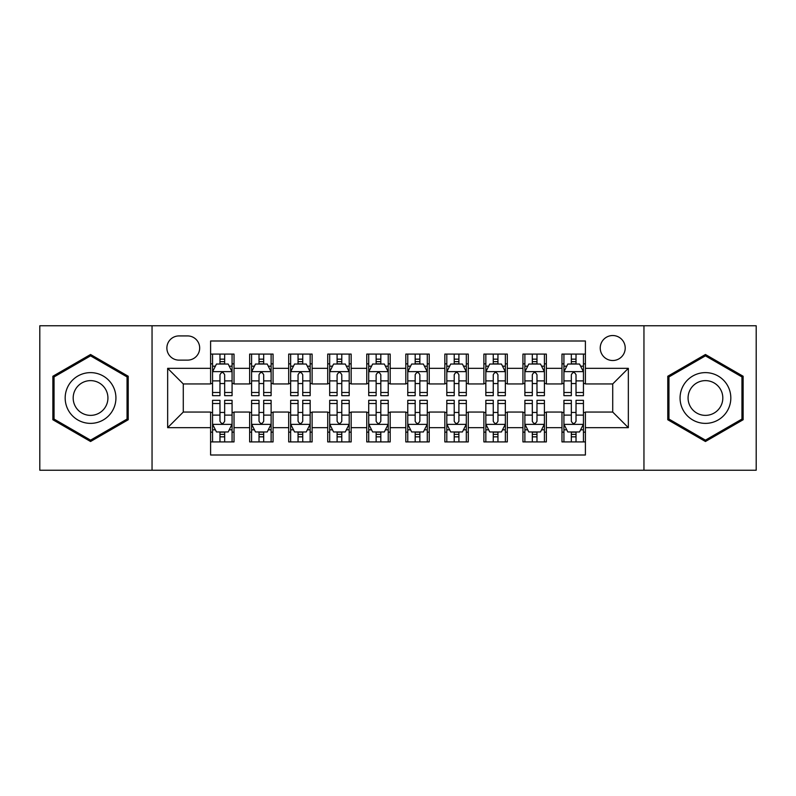 <?xml version="1.0" encoding="UTF-8"?>
<svg xmlns="http://www.w3.org/2000/svg" width="796" height="796" viewBox="0 0 796 796"><rect width="100%" height="100%" fill="white"/><g stroke="black" fill="none" stroke-linecap="round" stroke-linejoin="round"><path stroke-width="1.19" d="M612.721 335.534A12.497 12.497 0 0 0 600.234 348.031A12.497 12.497 0 0 0 612.721 360.518A12.497 12.497 0 0 0 625.218 348.031A12.497 12.497 0 0 0 612.721 335.534M643.954 470.227L756.2 470.227L756.2 325.773L643.954 325.773L643.954 470.227L152.046 470.227L152.046 325.773L39.8 325.773L39.8 470.227L152.046 470.227M585.398 354.081L561.976 354.081L561.976 368.329L546.355 368.329L546.355 383.941L561.976 383.941L561.976 368.329M546.355 368.329L546.355 354.081L522.932 354.081L522.932 368.329L507.311 368.329L507.311 383.941L522.932 383.941L522.932 368.329M507.311 368.329L507.311 354.081L483.888 354.081L483.888 368.329L468.277 368.329L468.277 383.941L483.888 383.941L483.888 368.329M468.277 368.329L468.277 354.081L444.845 354.081L444.845 368.329L429.233 368.329L429.233 383.941L444.845 383.941L444.845 368.329M429.233 368.329L429.233 354.081L405.811 354.081L405.811 368.329L390.189 368.329L390.189 383.941L405.811 383.941L405.811 368.329M390.189 368.329L390.189 354.081L366.767 354.081L366.767 368.329L351.155 368.329L351.155 383.941L366.767 383.941L366.767 368.329M351.155 368.329L351.155 354.081L327.723 354.081L327.723 368.329L312.112 368.329L312.112 383.941L327.723 383.941L327.723 368.329M312.112 368.329L312.112 354.081L288.689 354.081L288.689 368.329L273.068 368.329L273.068 383.941L288.689 383.941L288.689 368.329M273.068 368.329L273.068 354.081L249.645 354.081L249.645 383.941L234.024 383.941L234.024 354.081L210.602 354.081M210.602 441.919L234.024 441.919L234.024 412.059L249.645 412.059L249.645 441.919L273.068 441.919L273.068 412.059L288.689 412.059L288.689 427.671L273.068 427.671M288.689 427.671L288.689 441.919L312.112 441.919L312.112 412.059L327.723 412.059L327.723 427.671L312.112 427.671M327.723 427.671L327.723 441.919L351.155 441.919L351.155 412.059L366.767 412.059L366.767 427.671L351.155 427.671M366.767 427.671L366.767 441.919L390.189 441.919L390.189 412.059L405.811 412.059L405.811 427.671L390.189 427.671M405.811 427.671L405.811 441.919L429.233 441.919L429.233 412.059L444.845 412.059L444.845 427.671L429.233 427.671M444.845 427.671L444.845 441.919L468.277 441.919L468.277 412.059L483.888 412.059L483.888 427.671L468.277 427.671M483.888 427.671L483.888 441.919L507.311 441.919L507.311 412.059L522.932 412.059L522.932 427.671L507.311 427.671M522.932 427.671L522.932 441.919L546.355 441.919L546.355 412.059L561.976 412.059L561.976 427.671L546.355 427.671M178.981 360.13L187.567 360.13A12.099 12.099 0 0 0 199.677 348.031A12.099 12.099 0 0 0 187.567 335.922L178.981 335.922A12.099 12.099 0 0 0 166.881 348.031A12.099 12.099 0 0 0 178.981 360.13M643.954 325.773L152.046 325.773M585.398 368.329L585.398 340.996L210.602 340.996L210.602 383.941L183.279 383.941L183.279 412.059L210.602 412.059L210.602 455.004L585.398 455.004L585.398 412.059L612.721 412.059L612.721 383.941L585.398 383.941L585.398 368.329L628.342 368.329L628.342 427.671L585.398 427.671M210.602 427.671L167.657 427.671L167.657 368.329L210.602 368.329M561.976 427.671L561.976 441.919L585.398 441.919M210.602 363.842L212.552 363.842M219.975 363.842L224.661 363.842M232.074 363.842L234.024 363.842M210.602 383.553L212.552 383.553M219.975 383.553L224.661 383.553M232.074 383.553L234.024 383.553M210.602 412.447L212.552 412.447M219.975 412.447L224.661 412.447M232.074 412.447L234.024 412.447M210.602 432.158L212.552 432.158M219.975 432.158L224.661 432.158M232.074 432.158L234.024 432.158M249.645 383.553L251.596 383.553M259.018 383.553L263.695 383.553M271.118 383.553L273.068 383.553M249.645 363.842L251.596 363.842M259.018 363.842L263.695 363.842M271.118 363.842L273.068 363.842M249.645 412.447L251.596 412.447M259.018 412.447L263.695 412.447M271.118 412.447L273.068 412.447M249.645 432.158L251.596 432.158M259.018 432.158L263.695 432.158M271.118 432.158L273.068 432.158M288.689 412.447L290.639 412.447M298.052 412.447L302.739 412.447M310.161 412.447L312.112 412.447M288.689 432.158L290.639 432.158M298.052 432.158L302.739 432.158M310.161 432.158L312.112 432.158M288.689 363.842L290.639 363.842M298.052 363.842L302.739 363.842M310.161 363.842L312.112 363.842M288.689 383.553L290.639 383.553M298.052 383.553L302.739 383.553M310.161 383.553L312.112 383.553M327.723 412.447L329.683 412.447M337.096 412.447L341.782 412.447M349.195 412.447L351.155 412.447M327.723 432.158L329.683 432.158M337.096 432.158L341.782 432.158M349.195 432.158L351.155 432.158M327.723 363.842L329.683 363.842M337.096 363.842L341.782 363.842M349.195 363.842L351.155 363.842M327.723 383.553L329.683 383.553M337.096 383.553L341.782 383.553M349.195 383.553L351.155 383.553M366.767 412.447L368.717 412.447M376.14 412.447L380.826 412.447M388.239 412.447L390.189 412.447M366.767 432.158L368.717 432.158M376.14 432.158L380.826 432.158M388.239 432.158L390.189 432.158M366.767 363.842L368.717 363.842M376.14 363.842L380.826 363.842M388.239 363.842L390.189 363.842M366.767 383.553L368.717 383.553M376.14 383.553L380.826 383.553M388.239 383.553L390.189 383.553M405.811 412.447L407.761 412.447M415.174 412.447L419.86 412.447M427.283 412.447L429.233 412.447M405.811 432.158L407.761 432.158M415.174 432.158L419.86 432.158M427.283 432.158L429.233 432.158M405.811 363.842L407.761 363.842M415.174 363.842L419.86 363.842M427.283 363.842L429.233 363.842M405.811 383.553L407.761 383.553M415.174 383.553L419.86 383.553M427.283 383.553L429.233 383.553M444.845 412.447L446.805 412.447M454.217 412.447L458.904 412.447M466.317 412.447L468.277 412.447M444.845 432.158L446.805 432.158M454.217 432.158L458.904 432.158M466.317 432.158L468.277 432.158M444.845 363.842L446.805 363.842M454.217 363.842L458.904 363.842M466.317 363.842L468.277 363.842M444.845 383.553L446.805 383.553M454.217 383.553L458.904 383.553M466.317 383.553L468.277 383.553M483.888 412.447L485.839 412.447M493.261 412.447L497.948 412.447M505.361 412.447L507.311 412.447M483.888 432.158L485.839 432.158M493.261 432.158L497.948 432.158M505.361 432.158L507.311 432.158M483.888 363.842L485.839 363.842M493.261 363.842L497.948 363.842M505.361 363.842L507.311 363.842M483.888 383.553L485.839 383.553M493.261 383.553L497.948 383.553M505.361 383.553L507.311 383.553M522.932 412.447L524.882 412.447M532.305 412.447L536.982 412.447M544.404 412.447L546.355 412.447M522.932 432.158L524.882 432.158M532.305 432.158L536.982 432.158M544.404 432.158L546.355 432.158M522.932 363.842L524.882 363.842M532.305 363.842L536.982 363.842M544.404 363.842L546.355 363.842M522.932 383.553L524.882 383.553M532.305 383.553L536.982 383.553M544.404 383.553L546.355 383.553M561.976 412.447L563.926 412.447M571.339 412.447L576.025 412.447M583.448 412.447L585.398 412.447M561.976 432.158L563.926 432.158M571.339 432.158L576.025 432.158M583.448 432.158L585.398 432.158M561.976 363.842L563.926 363.842M571.339 363.842L576.025 363.842M583.448 363.842L585.398 363.842M561.976 383.553L563.926 383.553M571.339 383.553L576.025 383.553M583.448 383.553L585.398 383.553M183.279 383.941L167.657 368.329M183.279 412.059L167.657 427.671M628.342 368.329L612.721 383.941M628.342 427.671L612.721 412.059M90.555 441.501L128.226 419.751L128.226 376.249L90.555 354.499L52.874 376.249L52.874 419.751L90.555 441.501M743.126 376.249L705.445 354.499L667.774 376.249L667.774 419.751L705.445 441.501L743.126 419.751L743.126 376.249M224.661 359.155L219.975 359.155M232.074 392.478L224.661 392.478L224.661 395.662L232.074 395.662L232.074 371.841L228.173 364.031L216.462 364.031L212.552 371.841L212.552 395.662L219.975 395.662L219.975 392.478L212.552 392.478M212.552 371.841L212.552 354.081M232.074 371.841L232.074 354.081M219.975 364.031L219.975 354.081M224.661 354.081L224.661 364.031M224.661 392.478L224.661 374.767C223.099 371.762 221.537 371.762 219.975 374.767L219.975 392.478M219.975 436.845L224.661 436.845M212.552 403.522L219.975 403.522L219.975 400.338L212.552 400.338L212.552 424.159L216.462 431.969L228.173 431.969L232.074 424.159L232.074 400.338L224.661 400.338L224.661 403.522L232.074 403.522M232.074 424.159L232.074 441.919M212.552 424.159L212.552 441.919M224.661 431.969L224.661 441.919M219.975 441.919L219.975 431.969M219.975 403.522L219.975 421.233C221.537 424.238 223.099 424.238 224.661 421.233L224.661 403.522M90.555 372.627A25.372 25.372 0 0 0 65.172 398A25.372 25.372 0 0 0 90.555 423.373A25.372 25.372 0 0 0 115.927 398A25.372 25.372 0 0 0 90.555 372.627M90.555 380.627A17.373 17.373 0 0 0 73.182 398A17.373 17.373 0 0 0 90.555 415.373A17.373 17.373 0 0 0 107.928 398A17.373 17.373 0 0 0 90.555 380.627M127.052 419.074L90.555 440.148L54.048 419.074L54.048 376.926L90.555 355.852L127.052 376.926L127.052 419.074M683.466 385.314A25.372 25.372 0 0 0 692.759 419.98A25.372 25.372 0 0 0 727.425 410.686A25.372 25.372 0 0 0 718.131 376.02A25.372 25.372 0 0 0 683.466 385.314M690.401 389.314A17.373 17.373 0 0 0 696.759 413.044A17.373 17.373 0 0 0 720.489 406.686A17.373 17.373 0 0 0 714.131 382.956A17.373 17.373 0 0 0 690.401 389.314M741.952 376.926L741.952 419.074L705.445 440.148L668.948 419.074L668.948 376.926L705.445 355.852L741.952 376.926M263.695 359.155L259.018 359.155M271.118 392.478L263.695 392.478L263.695 395.662L271.118 395.662L271.118 371.841L267.217 364.031L255.496 364.031L251.596 371.841L251.596 395.662L259.018 395.662L259.018 392.478L251.596 392.478M251.596 371.841L251.596 354.081M271.118 371.841L271.118 354.081M259.018 364.031L259.018 354.081M263.695 354.081L263.695 364.031M263.695 392.478L263.695 374.767C262.143 371.762 260.581 371.762 259.018 374.767L259.018 392.478M302.739 359.155L298.052 359.155M310.161 392.478L302.739 392.478L302.739 395.662L310.161 395.662L310.161 371.841L306.251 364.031L294.54 364.031L290.639 371.841L290.639 395.662L298.052 395.662L298.052 392.478L290.639 392.478M290.639 371.841L290.639 354.081M310.161 371.841L310.161 354.081M298.052 364.031L298.052 354.081M302.739 354.081L302.739 364.031M302.739 392.478L302.739 374.767C301.177 371.762 299.614 371.762 298.052 374.767L298.052 392.478M341.782 359.155L337.096 359.155M349.195 392.478L341.782 392.478L341.782 395.662L349.195 395.662L349.195 371.841L345.295 364.031L333.584 364.031L329.683 371.841L329.683 395.662L337.096 395.662L337.096 392.478L329.683 392.478M329.683 371.841L329.683 354.081M349.195 371.841L349.195 354.081M337.096 364.031L337.096 354.081M341.782 354.081L341.782 364.031M341.782 392.478L341.782 374.767C340.22 371.762 338.658 371.762 337.096 374.767L337.096 392.478M380.826 359.155L376.14 359.155M388.239 392.478L380.826 392.478L380.826 395.662L388.239 395.662L388.239 371.841L384.339 364.031L372.627 364.031L368.717 371.841L368.717 395.662L376.14 395.662L376.14 392.478L368.717 392.478M368.717 371.841L368.717 354.081M388.239 371.841L388.239 354.081M376.14 364.031L376.14 354.081M380.826 354.081L380.826 364.031M380.826 392.478L380.826 374.767C379.264 371.762 377.702 371.762 376.14 374.767L376.14 392.478M259.018 436.845L263.695 436.845M251.596 403.522L259.018 403.522L259.018 400.338L251.596 400.338L251.596 424.159L255.496 431.969L267.217 431.969L271.118 424.159L271.118 400.338L263.695 400.338L263.695 403.522L271.118 403.522M271.118 424.159L271.118 441.919M251.596 424.159L251.596 441.919M263.695 431.969L263.695 441.919M259.018 441.919L259.018 431.969M259.018 403.522L259.018 421.233C260.571 424.238 262.133 424.238 263.695 421.233L263.695 403.522M298.052 436.845L302.739 436.845M290.639 403.522L298.052 403.522L298.052 400.338L290.639 400.338L290.639 424.159L294.54 431.969L306.251 431.969L310.161 424.159L310.161 400.338L302.739 400.338L302.739 403.522L310.161 403.522M310.161 424.159L310.161 441.919M290.639 424.159L290.639 441.919M302.739 431.969L302.739 441.919M298.052 441.919L298.052 431.969M298.052 403.522L298.052 421.233C299.614 424.238 301.177 424.238 302.739 421.233L302.739 403.522M337.096 436.845L341.782 436.845M329.683 403.522L337.096 403.522L337.096 400.338L329.683 400.338L329.683 424.159L333.584 431.969L345.295 431.969L349.195 424.159L349.195 400.338L341.782 400.338L341.782 403.522L349.195 403.522M349.195 424.159L349.195 441.919M329.683 424.159L329.683 441.919M341.782 431.969L341.782 441.919M337.096 441.919L337.096 431.969M337.096 403.522L337.096 421.233C338.658 424.238 340.22 424.238 341.782 421.233L341.782 403.522M376.14 436.845L380.826 436.845M368.717 403.522L376.14 403.522L376.14 400.338L368.717 400.338L368.717 424.159L372.627 431.969L384.339 431.969L388.239 424.159L388.239 400.338L380.826 400.338L380.826 403.522L388.239 403.522M388.239 424.159L388.239 441.919M368.717 424.159L368.717 441.919M380.826 431.969L380.826 441.919M376.14 441.919L376.14 431.969M376.14 403.522L376.14 421.233C377.692 424.238 379.254 424.238 380.826 421.233L380.826 403.522M419.86 359.155L415.174 359.155M427.283 392.478L419.86 392.478L419.86 395.662L427.283 395.662L427.283 371.841L423.373 364.031L411.661 364.031L407.761 371.841L407.761 395.662L415.174 395.662L415.174 392.478L407.761 392.478M407.761 371.841L407.761 354.081M427.283 371.841L427.283 354.081M415.174 364.031L415.174 354.081M419.86 354.081L419.86 364.031M419.86 392.478L419.86 374.767C418.308 371.762 416.746 371.762 415.174 374.767L415.174 392.478M415.174 436.845L419.86 436.845M407.761 403.522L415.174 403.522L415.174 400.338L407.761 400.338L407.761 424.159L411.661 431.969L423.373 431.969L427.283 424.159L427.283 400.338L419.86 400.338L419.86 403.522L427.283 403.522M427.283 424.159L427.283 441.919M407.761 424.159L407.761 441.919M419.86 431.969L419.86 441.919M415.174 441.919L415.174 431.969M415.174 403.522L415.174 421.233C416.736 424.238 418.298 424.238 419.86 421.233L419.86 403.522M458.904 359.155L454.217 359.155M466.317 392.478L458.904 392.478L458.904 395.662L466.317 395.662L466.317 371.841L462.416 364.031L450.705 364.031L446.805 371.841L446.805 395.662L454.217 395.662L454.217 392.478L446.805 392.478M446.805 371.841L446.805 354.081M466.317 371.841L466.317 354.081M454.217 364.031L454.217 354.081M458.904 354.081L458.904 364.031M458.904 392.478L458.904 374.767C457.342 371.762 455.78 371.762 454.217 374.767L454.217 392.478M454.217 436.845L458.904 436.845M446.805 403.522L454.217 403.522L454.217 400.338L446.805 400.338L446.805 424.159L450.705 431.969L462.416 431.969L466.317 424.159L466.317 400.338L458.904 400.338L458.904 403.522L466.317 403.522M466.317 424.159L466.317 441.919M446.805 424.159L446.805 441.919M458.904 431.969L458.904 441.919M454.217 441.919L454.217 431.969M454.217 403.522L454.217 421.233C455.78 424.238 457.342 424.238 458.904 421.233L458.904 403.522M497.948 359.155L493.261 359.155M505.361 392.478L497.948 392.478L497.948 395.662L505.361 395.662L505.361 371.841L501.46 364.031L489.749 364.031L485.839 371.841L485.839 395.662L493.261 395.662L493.261 392.478L485.839 392.478M485.839 371.841L485.839 354.081M505.361 371.841L505.361 354.081M493.261 364.031L493.261 354.081M497.948 354.081L497.948 364.031M497.948 392.478L497.948 374.767C496.386 371.762 494.823 371.762 493.261 374.767L493.261 392.478M493.261 436.845L497.948 436.845M485.839 403.522L493.261 403.522L493.261 400.338L485.839 400.338L485.839 424.159L489.749 431.969L501.46 431.969L505.361 424.159L505.361 400.338L497.948 400.338L497.948 403.522L505.361 403.522M505.361 424.159L505.361 441.919M485.839 424.159L485.839 441.919M497.948 431.969L497.948 441.919M493.261 441.919L493.261 431.969M493.261 403.522L493.261 421.233C494.823 424.238 496.386 424.238 497.948 421.233L497.948 403.522M536.982 359.155L532.305 359.155M544.404 392.478L536.982 392.478L536.982 395.662L544.404 395.662L544.404 371.841L540.504 364.031L528.783 364.031L524.882 371.841L524.882 395.662L532.305 395.662L532.305 392.478L524.882 392.478M524.882 371.841L524.882 354.081M544.404 371.841L544.404 354.081M532.305 364.031L532.305 354.081M536.982 354.081L536.982 364.031M536.982 392.478L536.982 374.767C535.429 371.762 533.867 371.762 532.305 374.767L532.305 392.478M532.305 436.845L536.982 436.845M524.882 403.522L532.305 403.522L532.305 400.338L524.882 400.338L524.882 424.159L528.783 431.969L540.504 431.969L544.404 424.159L544.404 400.338L536.982 400.338L536.982 403.522L544.404 403.522M544.404 424.159L544.404 441.919M524.882 424.159L524.882 441.919M536.982 431.969L536.982 441.919M532.305 441.919L532.305 431.969M532.305 403.522L532.305 421.233C533.857 424.238 535.419 424.238 536.982 421.233L536.982 403.522M576.025 359.155L571.339 359.155M583.448 392.478L576.025 392.478L576.025 395.662L583.448 395.662L583.448 371.841L579.538 364.031L567.827 364.031L563.926 371.841L563.926 395.662L571.339 395.662L571.339 392.478L563.926 392.478M563.926 371.841L563.926 354.081M583.448 371.841L583.448 354.081M571.339 364.031L571.339 354.081M576.025 354.081L576.025 364.031M576.025 392.478L576.025 374.767C574.463 371.762 572.901 371.762 571.339 374.767L571.339 392.478M571.339 436.845L576.025 436.845M563.926 403.522L571.339 403.522L571.339 400.338L563.926 400.338L563.926 424.159L567.827 431.969L579.538 431.969L583.448 424.159L583.448 400.338L576.025 400.338L576.025 403.522L583.448 403.522M583.448 424.159L583.448 441.919M563.926 424.159L563.926 441.919M576.025 431.969L576.025 441.919M571.339 441.919L571.339 431.969M571.339 403.522L571.339 421.233C572.901 424.238 574.463 424.238 576.025 421.233L576.025 403.522M249.645 427.671L234.024 427.671M249.645 368.329L234.024 368.329M231.974 371.642L212.651 371.642M212.552 366.18L215.388 366.18M229.248 366.18L232.074 366.18M219.975 380.896L212.552 380.896M232.074 380.896L224.661 380.896M224.661 361.643L219.975 361.643M212.651 424.358L231.974 424.358M232.074 429.82L229.248 429.82M215.388 429.82L212.552 429.82M224.661 415.104L232.074 415.104M212.552 415.104L219.975 415.104M219.975 434.357L224.661 434.357M271.018 371.642L251.695 371.642M251.596 366.18L254.431 366.18M268.292 366.18L271.118 366.18M259.018 380.896L251.596 380.896M271.118 380.896L263.695 380.896M263.695 361.643L259.018 361.643M310.062 371.642L290.739 371.642M290.639 366.18L293.465 366.18M307.326 366.18L310.161 366.18M298.052 380.896L290.639 380.896M310.161 380.896L302.739 380.896M302.739 361.643L298.052 361.643M349.106 371.642L329.773 371.642M329.683 366.18L332.509 366.18M346.369 366.18L349.195 366.18M337.096 380.896L329.683 380.896M349.195 380.896L341.782 380.896M341.782 361.643L337.096 361.643M388.14 371.642L368.817 371.642M368.717 366.18L371.553 366.18M385.413 366.18L388.239 366.18M376.14 380.896L368.717 380.896M388.239 380.896L380.826 380.896M380.826 361.643L376.14 361.643M251.695 424.358L271.018 424.358M271.118 429.82L268.292 429.82M254.431 429.82L251.596 429.82M263.695 415.104L271.118 415.104M251.596 415.104L259.018 415.104M259.018 434.357L263.695 434.357M290.739 424.358L310.062 424.358M310.161 429.82L307.326 429.82M293.465 429.82L290.639 429.82M302.739 415.104L310.161 415.104M290.639 415.104L298.052 415.104M298.052 434.357L302.739 434.357M329.773 424.358L349.106 424.358M349.195 429.82L346.369 429.82M332.509 429.82L329.683 429.82M341.782 415.104L349.195 415.104M329.683 415.104L337.096 415.104M337.096 434.357L341.782 434.357M368.817 424.358L388.14 424.358M388.239 429.82L385.413 429.82M371.553 429.82L368.717 429.82M380.826 415.104L388.239 415.104M368.717 415.104L376.14 415.104M376.14 434.357L380.826 434.357M427.183 371.642L407.86 371.642M407.761 366.18L410.587 366.18M424.447 366.18L427.283 366.18M415.174 380.896L407.761 380.896M427.283 380.896L419.86 380.896M419.86 361.643L415.174 361.643M407.86 424.358L427.183 424.358M427.283 429.82L424.447 429.82M410.587 429.82L407.761 429.82M419.86 415.104L427.283 415.104M407.761 415.104L415.174 415.104M415.174 434.357L419.86 434.357M466.227 371.642L446.894 371.642M446.805 366.18L449.631 366.18M463.491 366.18L466.317 366.18M454.217 380.896L446.805 380.896M466.317 380.896L458.904 380.896M458.904 361.643L454.217 361.643M446.894 424.358L466.227 424.358M466.317 429.82L463.491 429.82M449.631 429.82L446.805 429.82M458.904 415.104L466.317 415.104M446.805 415.104L454.217 415.104M454.217 434.357L458.904 434.357M505.261 371.642L485.938 371.642M485.839 366.18L488.674 366.18M502.535 366.18L505.361 366.18M493.261 380.896L485.839 380.896M505.361 380.896L497.948 380.896M497.948 361.643L493.261 361.643M485.938 424.358L505.261 424.358M505.361 429.82L502.535 429.82M488.674 429.82L485.839 429.82M497.948 415.104L505.361 415.104M485.839 415.104L493.261 415.104M493.261 434.357L497.948 434.357M544.305 371.642L524.982 371.642M524.882 366.18L527.708 366.18M541.569 366.18L544.404 366.18M532.305 380.896L524.882 380.896M544.404 380.896L536.982 380.896M536.982 361.643L532.305 361.643M524.982 424.358L544.305 424.358M544.404 429.82L541.569 429.82M527.708 429.82L524.882 429.82M536.982 415.104L544.404 415.104M524.882 415.104L532.305 415.104M532.305 434.357L536.982 434.357M583.349 371.642L564.026 371.642M563.926 366.18L566.752 366.18M580.612 366.18L583.448 366.18M571.339 380.896L563.926 380.896M583.448 380.896L576.025 380.896M576.025 361.643L571.339 361.643M564.026 424.358L583.349 424.358M583.448 429.82L580.612 429.82M566.752 429.82L563.926 429.82M576.025 415.104L583.448 415.104M563.926 415.104L571.339 415.104M571.339 434.357L576.025 434.357"/></g></svg>
